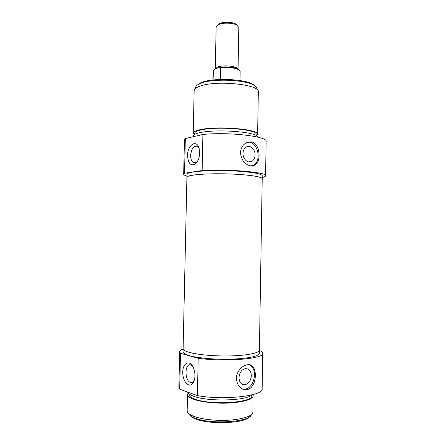<?xml version="1.0" encoding="UTF-8"?>
<svg xmlns="http://www.w3.org/2000/svg" width="445" height="445" viewBox="0 0 445 445"><rect width="100%" height="100%" fill="white"/><g stroke="black" fill="none" stroke-linecap="round" stroke-linejoin="round"><path stroke-width="0.67" d="M190.304 415.602C191.144 416.676 192.685 417.688 194.916 418.639C208.227 424.919 245.512 423.473 249.639 416.709M194.192 380.659L193.987 380.97C193.03 382.288 191.906 382.789 190.627 382.461C184.358 381.076 184.592 362.681 190.838 364.933L192.513 365.99M242.586 389.08L244.483 389.153C254.651 388.758 258.484 368.082 249.111 364.772M251.342 375.764C251.069 370.991 249.078 368.616 245.373 368.632C241.596 369.623 239.471 372.61 238.993 377.594C239.26 382.3 241.196 384.686 244.811 384.758C248.683 383.818 250.863 380.82 251.342 375.764M246.942 389.703L246.424 389.77C240.472 389.497 237.129 385.687 236.401 378.345C236.417 371.636 242.219 365.428 247.292 364.805L247.376 364.794C258.278 362.319 257.866 387.851 246.942 389.703M251.275 414.773C250.107 422.311 208.744 424.658 194.065 417.733C191.05 416.442 189.275 415.068 188.741 413.605M194.938 375.919C194.977 372.71 194.382 369.801 193.163 367.192C189.537 359.426 182.739 362.92 182.756 372.17C182.5 381.348 189.181 388.802 192.974 383.178C194.192 381.382 194.849 378.956 194.938 375.919M198.186 358.264L180.498 353.313L179.674 351.806L178.879 387.128L179.697 389.13L197.396 395.627C223.841 400.606 263.963 395.861 262.144 388.724L262.711 353.402C264.553 358.759 224.569 362.119 198.186 358.264L197.396 395.627M179.697 389.13L180.498 353.313M259.402 350.165L262.205 178.74C262.539 176.593 245.323 174.212 224.575 173.828C203.821 173.417 186.6 175.135 186.922 177.294L186.989 174.284C187.017 173.4 189.197 172.621 193.531 171.948C202.447 170.574 220.57 170.174 236.167 171.064C252.727 172.165 261.421 173.722 262.25 175.731L262.205 178.74C261.371 176.815 252.671 175.319 236.111 174.251C220.503 173.383 202.38 173.756 193.464 175.063C189.131 175.703 186.95 176.448 186.922 177.294L183.112 348.702C182.656 352.034 200.011 355.561 221.059 355.944C242.108 356.367 259.652 353.514 259.402 350.165L259.352 353.258C258.428 356.295 249.55 358.253 232.707 359.132C216.849 359.738 198.498 358.236 189.537 355.694C185.187 354.448 183.017 353.146 183.04 351.795L183.112 348.724C183.09 350.015 185.254 351.277 189.603 352.49C198.57 354.96 216.915 356.434 232.768 355.855C249.606 355.004 258.478 353.113 259.402 350.165L259.402 350.143M188.118 392.98L187.517 394.448L187.161 410.763C187.134 412.598 189.036 414.334 192.857 415.975C200.645 419.273 216.387 421.081 229.993 420.125C244.455 418.795 252.115 416.097 252.96 412.026L252.96 394.609M187.517 394.448C187.495 396.1 189.398 397.669 193.219 399.154C201.001 402.141 216.726 403.793 230.31 402.959C244.756 401.791 252.393 399.376 253.233 395.711M188.997 393.87L188.986 394.437C188.964 396.028 190.788 397.53 194.465 398.948C210.034 405.517 253.644 402.753 251.77 395.644L251.781 395.043M187.651 392.051C188.04 393.48 189.92 394.826 193.286 396.1C207.198 401.868 246.313 400.934 252.015 394.86M179.674 351.806C179.741 350.799 180.881 349.865 183.106 349.008M259.396 350.449C261.604 351.4 262.706 352.384 262.711 353.402M237.941 68.964C237.152 66.127 222.989 64.786 217.522 67.067L215.297 68.892L216.137 27L218.373 24.625C222.639 22.467 232.958 22.74 236.907 25.115L238.815 27.434L238.047 69.02M237.23 25.304L235.744 23.98C232.279 21.9 223.29 21.66 219.546 23.557L217.805 24.92M213.105 79.989L213.361 70.143L216.921 68.157L220.047 67.273L220.559 67.701L220.331 79.171L219.357 79.51M220.331 79.171L219.496 79.505M265.57 175.742L266.121 141.566C268.079 136.465 228.953 131.737 202.898 134.468L185.32 138.573L184.441 139.997L183.674 174.173L184.542 173.216L202.136 170.546C228.246 168.866 267.512 172.31 265.57 175.742C265.537 176.404 264.419 177.015 262.222 177.566M186.95 176.103C184.792 175.475 183.702 174.829 183.674 174.173M257.538 137.077C258.423 131.898 214.69 128.611 198.909 132.899C195.116 133.834 193.197 134.891 193.158 136.075L193.141 136.749M256.159 135.586L256.175 134.468C258.206 129.317 215.653 125.868 200.183 130.162C196.54 131.08 194.693 132.121 194.654 133.283L194.632 134.384M256.62 135.897L257.611 134.468C259.763 129.078 215.13 125.462 198.971 129.968C195.177 130.93 193.258 132.015 193.219 133.227L194.154 134.679M257.611 134.468L258.322 91.943C260.503 84.522 216.047 79.872 199.911 86.185C196.117 87.537 194.198 89.045 194.148 90.713L193.219 133.227M202.898 134.468L202.136 170.546M184.542 173.216L185.32 138.573M251.219 141.849C260.069 142.867 261.654 161.49 254.852 165.128L250.808 165.907C244.756 164.533 241.312 160.15 240.478 152.752C240.812 148.168 242.709 144.864 246.168 142.839L251.219 141.849M187.573 155.433C188.057 163.237 190.588 166.146 195.16 164.161C199.082 160.356 200.395 155.071 199.104 148.307C196.673 138.918 187.473 144.936 187.573 155.433M197.285 161.802L196.673 162.325L193.441 162.675C191.584 161.474 190.649 159.06 190.632 155.427C191.428 148.608 193.709 145.587 197.48 146.383L198.987 147.929M195.633 88.316L195.65 87.532C195.678 86.252 196.846 85.051 199.154 83.933L201.185 83.104C212.983 78.481 244.427 79.638 253.533 84.973C255.814 86.18 256.954 87.426 256.949 88.705L256.937 89.523M255.341 86.119L252.638 84.083C243.81 78.898 213.478 77.78 202.052 82.269L200.083 83.076L197.352 84.973M255.08 155.021C254.941 158.036 253.839 160.172 251.775 161.435C247.976 163.771 242.736 159.015 243.003 153.358C243.137 150.404 244.199 148.291 246.191 147.022C250.057 144.536 255.352 149.37 255.08 155.021M247.732 142.155C257.766 140.954 262.389 161.084 253.149 165.384L251.737 165.963M220.559 67.701C229.131 66.505 240.595 68.814 240.139 71.539L239.972 80.545M192.785 382.149L190.627 382.461M244.483 389.153L246.424 389.77M241.39 383.701L244.811 384.758M193.987 380.97L192.974 383.178M219.318 23.668L218.111 24.753M235.744 23.98L236.907 25.115M215.486 68.803L218.985 67.557M212.933 80.011L213.116 71.022M220.047 67.273C228.391 66.055 240.2 67.746 240.139 71.539M195.461 162.915L193.441 162.675M196.673 162.325L195.16 164.161M200.083 83.076L199.154 83.933M252.638 84.083L253.533 84.973M251.775 161.435L248.638 161.919M254.846 165.134L253.149 165.384"/></g></svg>

